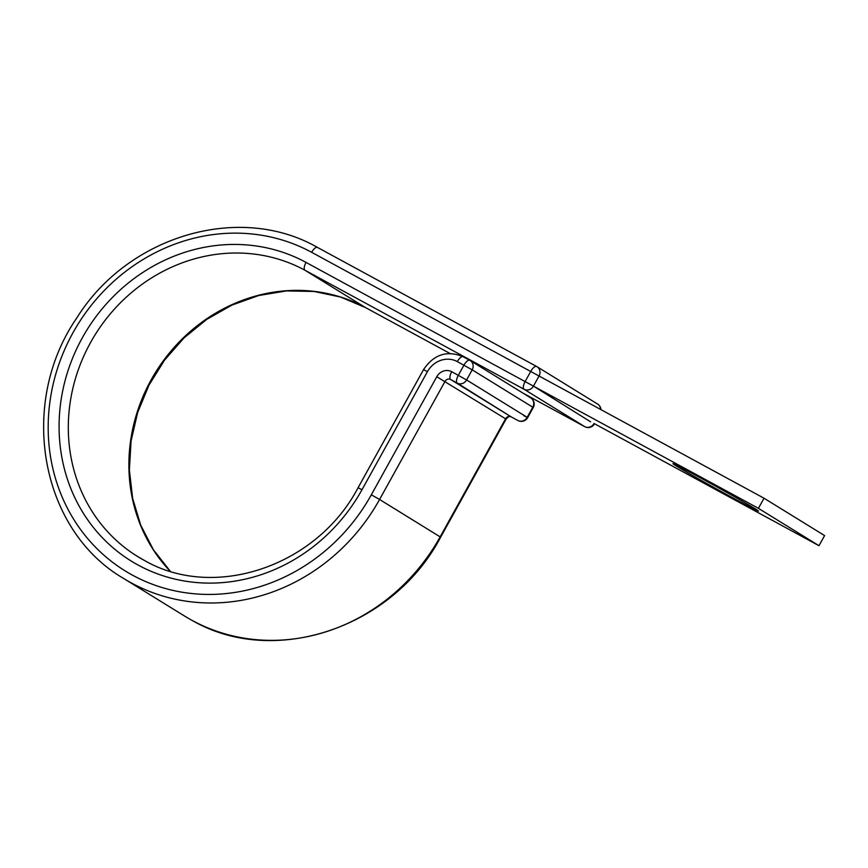 <?xml version="1.0" encoding="UTF-8"?>
<svg xmlns="http://www.w3.org/2000/svg" width="868" height="868" viewBox="0 0 868 868"><rect width="100%" height="100%" fill="white"/><g stroke="black" fill="none" stroke-linecap="round" stroke-linejoin="round"><path stroke-width="1.3" d="M699.326 477.259A48.901 0.977 -151 0 0 672.95 463.664A48.901 0.977 -151 0 0 732.125 497.483A48.901 0.977 -151 0 0 758.502 511.078A48.901 0.977 -151 0 0 699.326 477.259M590.609 421.815L533.44 386.119L758.415 508.333L818.991 545.701L594.027 423.486A7.226 6.64 121.7 0 1 584.685 426.633L524.098 389.276A7.226 2.843 -61.5 0 1 525.183 381.453L530.782 371.341A7.226 2.843 -61.5 0 1 536.663 366.491A7.226 2.843 -61.5 0 1 536.706 366.524A7.226 6.64 121.7 0 1 536.999 366.687A7.226 6.64 121.7 0 1 539.05 376.018L764.024 498.221L824.6 535.589L818.991 545.701M764.024 498.221L758.415 508.333M365.656 307.663A7.226 2.843 -61.5 0 1 365.602 307.63A7.226 2.843 -61.5 0 1 365.547 307.597L304.961 270.241A7.226 2.843 -61.5 0 1 306.046 262.418L533.44 386.119L539.05 376.018L311.645 252.306A184.656 169.716 -58.3 0 0 72.977 332.748A184.656 169.716 -58.3 0 0 132.641 575.245A184.656 169.716 -58.3 0 0 371.32 494.814L379.576 499.48L445.024 381.399A4.34 3.982 121.7 0 1 450.633 379.511L457.252 383.113A7.226 2.843 -61.5 0 1 458.326 375.291L463.935 365.178A7.226 2.843 -61.5 0 1 469.805 360.329A7.226 2.843 -61.5 0 1 469.859 360.361A7.226 6.64 121.7 0 1 470.152 360.524A7.226 6.64 121.7 0 1 472.192 369.844L466.593 379.956L527.169 417.324L532.778 407.211L472.192 369.844L457.317 361.587A7.226 2.843 118.5 0 1 463.186 356.737L469.805 360.329A7.226 7.226 0 0 1 470.152 360.524L530.728 397.891A7.226 6.64 -58.3 0 1 532.778 407.211L533.256 407.548L527.657 417.66L523.751 415.653M306.046 262.418A173.09 159.094 -58.3 0 0 82.319 337.826A173.09 159.094 -58.3 0 0 138.251 565.133A173.09 159.094 -58.3 0 0 361.978 489.736L427.425 371.667A23.121 21.255 121.7 0 1 457.317 361.587M533.44 386.119A7.226 6.64 121.7 0 1 524.098 389.276L304.961 270.241A165.864 152.453 -58.3 0 0 92.659 338.846A165.864 152.453 -58.3 0 0 137.502 556.442A165.864 152.453 -58.3 0 0 144.066 560.251M170.215 571.187L153.397 549.737L140.724 525.183L132.63 498.319L129.375 469.979L131.057 441.063L137.654 412.506L148.949 385.218L164.584 360.079L184.059 337.902L206.758 319.37L231.93 305.091L258.772 295.511L286.44 290.921L314.042 291.453L340.701 297.084L365.602 307.63L449.95 353.45L365.547 307.597A165.864 152.453 -58.3 0 0 164.019 359.873A165.864 152.453 -58.3 0 0 170.139 571.166M187.369 617.723L184.417 615.955A191.882 176.367 -58.3 0 0 192.143 620.425A191.882 176.367 -58.3 0 0 440.163 536.836L505.61 418.767A4.34 3.982 121.7 0 1 511.209 416.879L457.252 383.113A7.226 6.64 -58.3 0 0 466.593 379.956L451.718 371.699A7.226 2.843 118.5 0 0 450.633 379.511L511.209 416.879A7.226 2.843 118.5 0 0 511.263 416.911A7.226 2.843 118.5 0 0 511.317 416.933M184.417 615.955L123.842 578.587A191.882 176.367 -58.3 0 0 131.567 583.057A191.882 176.367 -58.3 0 0 379.576 499.48L440.64 537.173L506.087 419.103C508.464 416.466 510.189 415.739 511.263 416.911L517.881 420.503A7.226 2.843 -61.5 0 1 517.827 420.47A7.226 6.64 121.7 0 0 527.169 417.324L527.657 417.66A7.226 7.226 0 0 1 517.881 420.503A7.226 2.843 -61.5 0 0 517.968 420.546M311.645 252.306A7.226 2.843 -61.5 0 1 317.525 247.456A7.226 2.843 -61.5 0 1 317.579 247.488L536.598 366.459M137.502 556.442L144.121 560.283C214.06 600.938 316.82 566.457 358.083 487.729L423.53 369.649C433.826 354.383 447.053 350.075 463.186 356.737A7.226 2.843 118.5 0 1 463.241 356.759L469.751 360.296M371.32 494.814L436.767 376.734L506.087 419.103M436.767 376.734A11.566 10.633 121.7 0 1 451.718 371.699M423.53 369.649L427.425 371.667M358.083 487.729L361.978 489.736M523.165 393.226L584.728 426.665A7.226 2.843 -61.5 0 1 584.685 426.633L523.144 393.204M597.293 403.891A7.226 6.64 121.7 0 1 597.585 404.054A7.226 6.64 121.7 0 1 600.591 409.446M440.64 537.173C393.204 627.803 274.255 667.98 192.197 620.457L192.012 620.36M123.842 578.587C40.123 530.196 17.642 403.642 76.905 317.764C128.16 235.608 239.752 202.732 317.525 247.456L536.663 366.491A7.226 7.226 0 0 1 536.999 366.687L597.585 404.054A7.226 7.226 0 0 1 600.992 409.663M584.728 426.665A7.226 7.226 0 0 0 594.504 423.823L594.537 423.768M533.256 407.548A7.226 7.226 0 0 0 530.728 397.891"/></g></svg>
